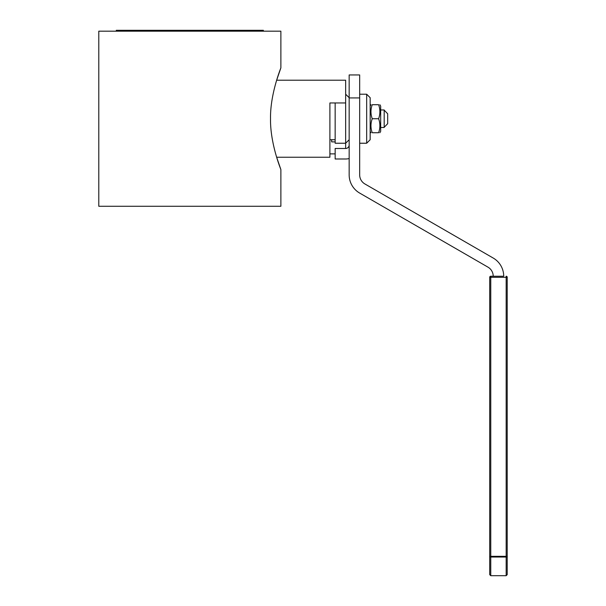 <?xml version="1.0" encoding="UTF-8"?>
<svg xmlns="http://www.w3.org/2000/svg" width="606" height="606" viewBox="0 0 606 606"><rect width="100%" height="100%" fill="white"/><g stroke="black" fill="none" stroke-linecap="round" stroke-linejoin="round"><path stroke-width="0.91" d="M380.674 109.966L384.181 109.966L384.181 127.472L380.674 127.472M384.181 127.298L387.681 123.669L387.681 113.769L384.181 110.141M116.291 31.179L116.291 30.3L263.368 30.3L263.368 31.179M280.873 206.267L98.786 206.267L98.786 31.179L280.873 31.179L280.873 67.887C280.82 68.099 270.087 94.15 270.526 118.723C270.087 143.289 280.82 169.347 280.873 169.559L280.873 206.267M280.873 169.559L276.647 157.242L329.899 157.242L329.899 102.959L345.655 102.959L329.899 102.959M349.162 139.728L345.655 143.236L345.655 80.197L276.647 80.197L280.873 67.887M335.156 153.871L329.899 153.871M335.156 102.959L335.156 143.236L345.655 143.236L345.655 148.485M331.649 139.728L331.649 141.88L335.156 141.88M349.162 158.537A14.044 14.044 0 0 1 345.625 158.992L335.156 158.992L335.156 148.485L345.625 148.485A3.538 3.538 0 0 0 349.162 144.948M493.208 276.238A10.507 10.507 0 0 0 487.959 267.14L359.669 193.072A21.013 21.013 0 0 1 349.162 174.876L349.162 74.947L359.669 74.947L359.669 174.876A10.507 10.507 0 0 0 364.918 183.974L493.208 258.042A21.013 21.013 0 0 1 503.715 276.238L490.762 276.238A1.053 1.053 0 0 0 489.709 277.29L489.709 556.331L489.709 277.29L490.762 277.29L490.762 276.238L503.715 276.238M349.162 97.93L359.669 97.93M507.214 277.29A1.053 1.053 0 0 0 506.169 276.238L506.169 277.29L507.214 277.29L507.214 556.331L507.214 277.29M489.709 556.331L489.709 574.647L489.709 556.331A1.053 0.697 -0 0 0 490.762 557.035L490.762 556.331L489.709 556.331M506.169 575.7L490.762 575.7L490.762 557.035L506.169 557.035L506.169 575.7L507.214 574.647L507.214 556.331L506.169 556.331L506.169 557.035A1.053 0.697 0 0 0 507.214 556.331M366.668 143.236L370.168 139.728L370.168 97.71L366.668 94.21L366.668 143.236L359.669 143.236M379.864 104.709L380.674 106.111L380.674 131.328L379.864 132.729M378.614 132.729C380.303 132.729 380.303 132.729 378.614 132.729C380.303 132.729 380.303 132.729 378.614 132.729C380.303 128.055 380.303 123.389 378.614 118.723C380.303 114.049 380.303 109.383 378.614 104.709C380.303 104.709 380.303 104.709 378.614 104.709C380.303 104.709 380.303 104.709 378.614 104.709L372.228 104.709C370.546 109.383 370.546 114.049 372.228 118.723C370.546 123.389 370.546 128.055 372.228 132.729C370.546 132.729 370.546 132.729 372.228 132.729C370.546 132.729 370.546 132.729 372.228 132.729L378.614 132.729M372.228 104.709C370.546 104.709 370.546 104.709 372.228 104.709C370.546 104.709 370.546 104.709 372.228 104.709M378.614 118.723L372.228 118.723M490.762 556.331L490.762 277.29L506.169 277.29L506.169 556.331L490.762 556.331M490.762 575.7L489.709 574.647M366.668 94.21L359.669 94.21M370.168 131.328L370.978 132.729M370.168 106.111L370.978 104.709M349.162 97.71L345.655 94.21M335.156 139.728L329.899 139.728"/></g></svg>
